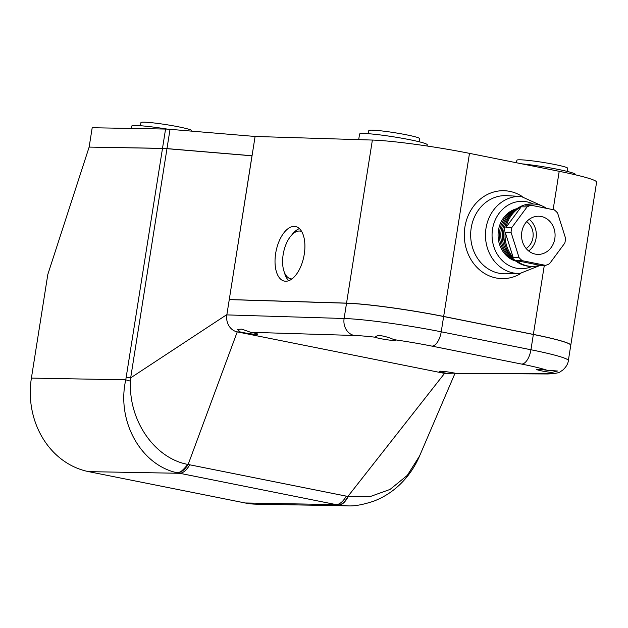 <?xml version="1.0" encoding="UTF-8"?>
<svg xmlns="http://www.w3.org/2000/svg" width="628" height="628" viewBox="0 0 628 628"><rect width="100%" height="100%" fill="white"/><g stroke="black" fill="none" stroke-linecap="round" stroke-linejoin="round"><path stroke-width="0.94" d="M521.79 163.829A34.273 2.583 9 0 1 557.154 169.207A34.273 2.583 9 0 1 575.358 174.419L575.303 174.788M358.69 139.636L359.577 134.054A34.273 2.583 9 0 1 363.808 133.489A34.273 2.583 9 0 1 402.093 138.254A34.273 2.583 9 0 1 427.275 144.778L427.079 146.01M131.331 128.442L131.699 126.079A34.273 2.583 9 0 1 135.938 125.514A34.273 2.583 9 0 1 167.519 129.14M368.306 133.709L368.801 130.569A25.701 1.931 9 0 1 371.98 130.145A25.701 1.931 9 0 1 400.688 133.725A25.701 1.931 9 0 1 419.575 138.615L419.08 141.755M140.437 125.733L140.931 122.593A25.701 1.931 9 0 1 144.102 122.17A25.701 1.931 9 0 1 172.818 125.749A25.701 1.931 9 0 1 191.705 130.64L191.626 131.134M516.483 162.77L516.883 160.219A25.701 1.931 9 0 1 520.062 159.795A25.701 1.931 9 0 1 548.77 163.366A25.701 1.931 9 0 1 567.665 168.257L567.163 171.397M394.196 339.677L390.64 338.264C381.808 335.171 376.714 334.818 375.348 337.22A10.401 0.785 -171 0 0 380.592 338.657A10.401 0.785 -171 0 0 395.844 340.376A10.401 0.785 -171 0 0 394.196 339.677A58.781 4.427 -171 0 1 431.923 346.114A14.664 6.932 -78.7 0 0 441.225 331.804L530.935 349.757L533.36 334.473A73.437 5.526 9 0 1 570.758 345.329L568.34 360.613A73.437 5.526 9 0 0 530.935 349.757A14.664 6.932 -78.7 0 1 521.633 364.075L431.923 346.114M252.48 332.644A10.401 0.785 -171 0 0 250.658 332.291L241.827 329.135L237.47 329.41L240.265 331.976A10.401 0.785 -171 0 0 242.526 332.463A10.401 0.785 -171 0 0 257.778 334.182A10.401 0.785 -171 0 0 252.48 332.644M237.251 331.882L188.141 464.485L348.226 496.52L369.688 496.748L390.027 489.44L407.282 475.404L419.583 455.967C414.763 467.154 408.004 476.864 399.298 485.091C391.943 492.014 383.551 497.321 374.123 501.018C363.078 504.755 354.098 506.364 347.198 505.83L338.241 505.038C341.687 504.92 344.905 502.062 347.881 496.458L444.561 373.385L237.251 331.882A14.687 12.898 -89 0 1 237.235 331.882L237.196 331.874A14.687 12.898 -89 0 1 226.841 314.903L226.849 314.879M456.148 373.432L545.418 373.746A14.664 13.149 90.2 0 0 547.647 373.966L456.148 373.432A10.401 0.785 -171 0 0 454.507 373.087A10.401 0.785 -171 0 0 439.255 371.368A10.401 0.785 -171 0 0 444.553 372.906A10.401 0.785 -171 0 0 447.191 373.393L454.735 373.126M542.003 370.967A10.401 0.785 -171 0 0 551.51 372.483L557.523 371.007L547.137 370.292A10.401 0.785 -171 0 0 536.705 369.429A10.401 0.785 -171 0 0 542.003 370.967M449.844 373.621L444.561 373.385M533.36 334.473L443.643 316.512L441.225 331.804A73.437 5.526 9 0 0 344.113 318.498L346.538 303.214A73.437 5.526 9 0 1 443.643 316.512M375.301 337.071L375.348 337.22A58.781 4.427 -171 0 0 354.2 335.47A14.664 12.584 -88.2 0 1 344.113 318.498L226.841 314.903A14.687 12.898 -89 0 1 226.841 314.879L229.259 299.619L346.538 303.214M338.241 505.038L176.711 472.68C140.751 464.736 116.4 421.043 125.773 379.807L162.495 148.42A24.476 1.845 9 0 1 166.97 148.679L251.985 155.815L229.259 299.619M126.197 377.593L130.671 377.852L226.889 314.589M162.495 148.42L89.129 147.093L47.822 274.428L31.4 378.103L125.773 379.807A24.476 1.021 12.6 0 0 130.561 381.157C128.277 419.645 154.041 458.189 187.803 464.414L188.141 464.485C184.608 469.972 180.927 472.743 177.12 472.782M347.19 505.83L256.295 504.182A80.784 70.933 -89 0 1 245.156 502.973L335.933 504.622A24.476 11.571 -78.7 0 0 346.271 496.167M189.727 464.83A24.476 11.571 -78.7 0 1 179.388 473.284L88.611 471.636L245.156 502.973M88.611 471.636A80.784 70.933 -89 0 1 31.4 378.103M166.97 148.679L130.671 377.852L130.561 381.157M348.187 496.505C345.259 502.117 342.079 504.983 338.657 505.1C342.079 504.998 345.267 502.141 348.226 496.52M187.803 464.414C182.293 471.173 178.595 473.936 176.711 472.68C180.542 472.664 184.255 469.909 187.851 464.414M301.66 231.504A24.327 12.356 -78.4 0 0 300.514 231.151A24.327 12.356 -78.4 0 0 283.157 254.599A24.327 12.356 -78.4 0 0 290.772 278.816A24.327 12.356 -78.4 0 0 291.965 278.942M304.258 254.261A27.844 14.146 -78.4 0 0 295.537 226.543A27.844 14.146 -78.4 0 0 275.668 253.382A27.844 14.146 -78.4 0 0 284.39 281.101A27.844 14.146 -78.4 0 0 304.258 254.261M299.415 228.623A27.844 14.146 -78.4 0 0 291.934 234.778M506.788 195.661A39.093 34.328 91 0 0 471.204 227.948A39.093 34.328 91 0 0 505.375 273.792L519.709 273.533A38.567 33.865 -89 0 1 485.994 228.294A38.567 33.865 -89 0 1 521.107 196.446L506.788 195.661M505.642 246.325A26.925 23.644 -89 0 1 503.915 230.452A26.925 23.644 -89 0 1 506.058 223.121M510.627 255.8A26.925 23.644 -89 0 1 502.549 230.429A26.925 23.644 -89 0 1 511.38 213.834M513.39 258.917A26.925 23.644 -89 0 1 501.183 230.405A26.925 23.644 -89 0 1 514.261 210.82M515.023 260.392A26.925 23.644 -89 0 1 499.817 230.382A26.925 23.644 -89 0 1 515.941 209.407M515.996 261.17A26.925 23.644 -89 0 1 498.451 230.35A26.925 23.644 -89 0 1 516.946 208.669M511.341 229.911A31.212 27.404 91 0 0 511.051 232.297L505.195 232.187L513.202 257.511L519.058 257.621A31.212 27.404 91 0 0 522.276 260.706L516.42 260.604L539.719 265.267L545.575 265.369A31.212 27.404 91 0 0 549.547 263.721L564.831 243.06A31.212 27.404 91 0 0 565.286 240.712A31.212 27.404 91 0 0 565.585 238.326L557.578 213.002A31.212 27.404 91 0 0 554.351 209.917L531.06 205.254A31.212 27.404 91 0 0 527.088 206.902L511.796 227.564A31.212 27.404 91 0 0 511.341 229.911M539.719 265.267A31.212 27.404 -89 0 1 531.892 266.413L530.723 266.39A31.212 27.404 -89 0 1 504.315 229.785A31.212 27.404 -89 0 1 531.853 203.974L533.023 203.998A31.212 27.404 -89 0 1 546.541 208.355M531.892 266.413A31.212 27.404 -89 0 1 516.42 260.604M513.202 257.511A31.212 27.404 -89 0 1 505.195 232.187M526.131 248.492A15.48 13.588 91 0 0 532.952 237.651A15.48 13.588 91 0 0 526.617 221.7M554.814 238.616A19.091 16.768 91 0 0 538.659 216.22A19.091 16.768 91 0 0 521.813 232.007A19.091 16.768 91 0 0 537.968 254.403A19.091 16.768 91 0 0 554.814 238.616M528.658 250.972A19.091 16.768 91 0 0 536.077 238.279A19.091 16.768 91 0 0 529.231 219.313M527.088 206.902L521.232 206.793L505.94 227.454L511.796 227.564M533.023 203.998A31.212 27.404 -89 0 0 525.204 205.144L531.06 205.254M522.276 260.706L545.575 265.369M511.051 232.297L519.058 257.621M505.94 227.454A31.212 27.404 -89 0 1 521.232 206.793M229.707 299.627L229.275 299.54L252.048 155.752L166.977 148.608A24.476 1.845 -171 0 0 162.503 148.349L165.564 129.062A24.476 1.845 9 0 1 170.031 129.321L255.101 136.464L372.38 140.06A73.437 5.526 9 0 1 469.485 153.358L443.658 316.441L533.368 334.402L544.311 265.346M89.537 147.101L162.503 148.349M165.564 129.062L92.198 127.735L89.145 147.023M252.048 155.752L255.101 136.464M443.658 316.441A73.437 5.526 -171 0 0 346.546 303.136L229.275 299.54M553.127 209.674L559.203 171.318L469.485 153.358M559.203 171.318A73.437 5.526 9 0 1 596.6 182.175L570.774 345.251A73.437 5.526 -171 0 0 533.368 334.402M284.303 272.112A27.844 14.146 -78.4 0 0 288.77 280.708M237.235 331.882L240.265 331.976M354.2 335.47L250.658 332.291M444.577 373.385L447.191 373.393M545.418 373.746A58.781 4.427 -171 0 0 551.51 372.483M547.137 370.292A58.781 4.427 -171 0 0 521.633 364.075M533.29 204.006A33.676 29.571 91 0 0 492.525 229.189A33.676 29.571 91 0 0 502.745 261.028A33.676 29.571 91 0 0 532.159 266.413M520.84 273.486A43.96 38.598 -89 0 1 480.059 270.244A43.96 38.598 -89 0 1 464.901 227.069A43.96 38.598 -89 0 1 522.237 196.525M170.031 129.321L166.977 148.608M346.546 303.136L372.38 140.06M455.057 373.197L419.583 455.959M547.647 373.966C555.16 373.621 559.454 372.82 560.545 371.564L562.923 369.978C566.275 366.807 568.081 363.683 568.34 360.613M291.839 279.028L290.772 278.816M519.709 273.533L540.496 265.275M542.09 205.929L521.107 196.446M301.581 231.371L300.514 231.151"/></g></svg>
